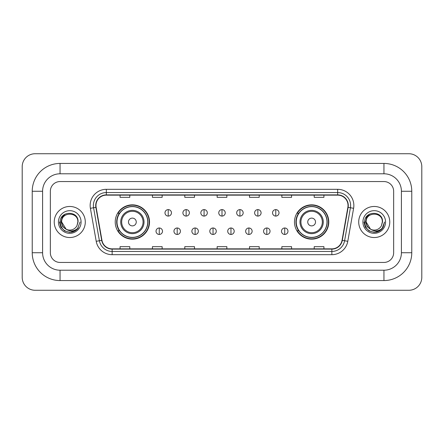 <?xml version="1.0" encoding="UTF-8"?>
<svg xmlns="http://www.w3.org/2000/svg" width="444" height="444" viewBox="0 0 444 444"><rect width="100%" height="100%" fill="white"/><g stroke="black" fill="none" stroke-linecap="round" stroke-linejoin="round"><path stroke-width="0.67" d="M294.477 222A17.149 17.149 0 0 0 311.627 239.15A17.149 17.149 0 0 0 328.776 222A17.149 17.149 0 0 0 311.627 204.851A17.149 17.149 0 0 0 294.477 222M115.224 222A17.149 17.149 0 0 0 132.373 239.15A17.149 17.149 0 0 0 149.523 222A17.149 17.149 0 0 0 132.373 204.851A17.149 17.149 0 0 0 115.224 222M119.336 230.736A15.695 15.695 0 0 1 119.336 213.264M298.59 230.736A15.695 15.695 0 0 1 298.59 213.264M54.235 222A15.529 15.529 0 0 0 69.764 237.529A15.529 15.529 0 0 0 85.292 222A15.529 15.529 0 0 0 69.764 206.471A15.529 15.529 0 0 0 54.235 222A15.529 15.529 0 0 0 69.764 237.529A15.529 15.529 0 0 0 85.292 222A15.529 15.529 0 0 0 69.764 206.471A15.529 15.529 0 0 0 54.235 222M358.708 222A15.529 15.529 0 0 0 374.237 237.529A15.529 15.529 0 0 0 389.765 222A15.529 15.529 0 0 0 374.237 206.471A15.529 15.529 0 0 0 358.708 222A15.529 15.529 0 0 0 374.237 237.529A15.529 15.529 0 0 0 389.765 222A15.529 15.529 0 0 0 374.237 206.471A15.529 15.529 0 0 0 358.708 222M95.971 205.5A10.356 10.356 0 0 1 106.327 195.144L337.673 195.144A10.356 10.356 0 0 1 347.868 207.298L342.052 240.298A10.356 10.356 0 0 1 331.857 248.856L112.143 248.856A10.356 10.356 0 0 1 101.948 240.298L96.132 207.298A10.356 10.356 0 0 1 95.971 205.5M95.715 205.5A10.612 10.612 0 0 0 95.876 207.342L101.693 240.343A10.612 10.612 0 0 0 112.143 249.117L331.857 249.117A10.612 10.612 0 0 0 342.307 240.343L348.124 207.342A10.612 10.612 0 0 0 337.673 194.883L106.327 194.883A10.612 10.612 0 0 0 95.715 205.5M90.393 208.308A16.178 16.178 0 0 1 106.327 189.322L337.673 189.322A16.178 16.178 0 0 1 353.607 208.308L347.785 241.308A16.178 16.178 0 0 1 331.857 254.678L112.143 254.678A16.178 16.178 0 0 1 96.215 241.308L90.393 208.308L93.579 207.748A12.943 12.943 0 0 1 106.327 192.557L337.673 192.557A12.943 12.943 0 0 1 350.421 207.748L344.6 240.748A12.943 12.943 0 0 1 331.857 251.443L112.143 251.443A12.943 12.943 0 0 1 99.401 240.748L93.579 207.748A12.943 12.943 0 0 1 93.384 205.5M393.65 191.264A9.707 9.707 0 0 0 383.943 181.557L60.057 181.557A9.707 9.707 0 0 0 50.35 191.264L50.35 252.736A9.707 9.707 0 0 0 60.057 262.443L383.943 262.443A9.707 9.707 0 0 0 393.65 252.736L393.65 191.264A9.707 9.707 0 0 0 383.943 181.557L60.057 181.557A9.707 9.707 0 0 0 50.35 191.264L50.35 252.736A9.707 9.707 0 0 0 60.057 262.443L383.943 262.443A9.707 9.707 0 0 0 393.65 252.736L393.65 191.264M342.307 240.343L344.6 240.748L350.421 207.748L353.607 208.308M217.149 195.144L217.149 197.336L226.851 197.336L226.851 195.144M184.793 195.144L184.793 197.336L194.5 197.336L194.5 195.144M152.436 195.144L152.436 197.336L162.143 197.336L162.143 195.144M120.08 195.144L120.08 197.336L129.787 197.336L129.787 195.144M249.5 195.144L249.5 197.336L259.207 197.336L259.207 195.144M281.857 195.144L281.857 197.336L291.564 197.336L291.564 195.144M314.213 195.144L314.213 197.336L323.92 197.336L323.92 195.144M226.851 248.856L226.851 246.664L217.149 246.664L217.149 248.856M194.5 248.856L194.5 246.664L184.793 246.664L184.793 248.856M162.143 248.856L162.143 246.664L152.436 246.664L152.436 248.856M129.787 248.856L129.787 246.664L120.08 246.664L120.08 248.856M259.207 248.856L259.207 246.664L249.5 246.664L249.5 248.856M291.564 248.856L291.564 246.664L281.857 246.664L281.857 248.856M323.92 248.856L323.92 246.664L314.213 246.664L314.213 248.856M60.057 163.436L60.057 173.787L383.943 173.787L383.943 163.436A27.828 27.828 0 0 1 411.771 191.264A27.828 27.828 0 0 0 383.943 163.436L60.057 163.436A27.828 27.828 0 0 0 32.229 191.264L32.229 252.736A27.828 27.828 0 0 0 60.057 280.564L383.943 280.564A27.828 27.828 0 0 0 411.771 252.736L411.771 191.264L401.415 191.264A17.471 17.471 0 0 0 383.943 173.787L60.057 173.787A17.471 17.471 0 0 0 42.585 191.264L42.585 252.736A17.471 17.471 0 0 0 60.057 270.213L383.943 270.213A17.471 17.471 0 0 0 401.415 252.736L401.415 191.264L401.415 252.736L411.771 252.736M421.8 166.672A12.943 12.943 0 0 0 408.857 153.729L35.143 153.729A12.943 12.943 0 0 0 22.2 166.672L22.2 277.328A12.943 12.943 0 0 0 35.143 290.271L408.857 290.271A12.943 12.943 0 0 0 421.8 277.328L421.8 166.672M80.075 222L77.528 228.788L76.085 230.147M66.728 229.637L62.715 226.69L61.056 222L62.088 217.438L65.279 214.025M77.855 222L76.967 225.68L78.05 222C78.849 210.317 59.823 210.606 60.179 222C60.822 228.882 64.613 232.268 71.556 232.157C74.381 231.613 76.623 230.17 78.277 227.822C74.542 231.407 70.496 231.879 66.134 229.226L61.677 222C61.178 211.566 78.349 211.566 77.855 222L76.967 225.68A8.086 8.086 0 0 1 66.134 229.226L61.677 222C61.178 211.566 78.349 211.566 77.855 222C78.349 211.566 61.178 211.566 61.677 222C61.178 211.566 78.349 211.566 77.855 222M66.073 229.198L61.677 222C61.816 225.258 63.303 227.667 66.134 229.226M58.442 222A11.322 11.322 0 0 0 69.764 233.322A11.322 11.322 0 0 0 81.091 222A11.322 11.322 0 0 0 69.764 210.678A11.322 11.322 0 0 0 58.442 222M78.277 227.822L75.38 230.652M75.314 230.697L71.556 232.157L75.33 230.68L71.556 232.157L75.33 230.68L69.764 232.312L64.608 230.93L60.834 227.156L59.452 222M136.258 222A3.885 3.885 0 0 0 132.373 218.115A3.885 3.885 0 0 0 128.488 222A3.885 3.885 0 0 0 132.373 225.885A3.885 3.885 0 0 0 136.258 222M144.023 222A11.649 11.649 0 0 0 132.373 210.351A11.649 11.649 0 0 0 120.724 222A11.649 11.649 0 0 0 132.373 233.649A11.649 11.649 0 0 0 144.023 222A11.649 11.649 0 0 1 132.373 233.649A11.649 11.649 0 0 1 120.724 222M147.741 222A15.368 15.368 0 0 0 132.373 206.632A15.368 15.368 0 0 0 117.005 222A15.368 15.368 0 0 0 132.373 237.368A15.368 15.368 0 0 0 147.741 222M149.201 222A16.828 16.828 0 0 1 117.993 230.736L119.553 230.736A15.512 15.512 0 0 0 142.635 233.633A15.512 15.512 0 0 0 142.635 210.367A15.512 15.512 0 0 0 119.553 213.264L117.993 213.264A16.828 16.828 0 0 1 149.201 222M315.512 222A3.885 3.885 0 0 0 311.627 218.115A3.885 3.885 0 0 0 307.742 222A3.885 3.885 0 0 0 311.627 225.885A3.885 3.885 0 0 0 315.512 222M323.276 222A11.649 11.649 0 0 0 311.627 210.351A11.649 11.649 0 0 0 299.978 222A11.649 11.649 0 0 0 311.627 233.649A11.649 11.649 0 0 0 323.276 222A11.649 11.649 0 0 1 311.627 233.649A11.649 11.649 0 0 1 299.978 222M326.995 222A15.368 15.368 0 0 0 311.627 206.632A15.368 15.368 0 0 0 296.259 222A15.368 15.368 0 0 0 311.627 237.368A15.368 15.368 0 0 0 326.995 222M328.455 222A16.828 16.828 0 0 1 297.247 230.736L298.806 230.736A15.512 15.512 0 0 0 321.889 233.633A15.512 15.512 0 0 0 321.889 210.367A15.512 15.512 0 0 0 298.806 213.264L297.247 213.264A16.828 16.828 0 0 1 328.455 222M168.226 209.607A3.236 3.236 0 0 0 164.99 212.843A3.236 3.236 0 0 0 168.226 216.078A3.236 3.236 0 0 0 171.462 212.843A3.236 3.236 0 0 0 168.226 209.607L168.226 216.078A3.236 3.236 0 0 0 171.462 212.843A3.236 3.236 0 0 0 168.226 209.607M186.147 209.607A3.236 3.236 0 0 0 182.911 212.843A3.236 3.236 0 0 0 186.147 216.078A3.236 3.236 0 0 0 189.383 212.843A3.236 3.236 0 0 0 186.147 209.607L186.147 216.078A3.236 3.236 0 0 0 189.383 212.843A3.236 3.236 0 0 0 186.147 209.607M204.074 209.607A3.236 3.236 0 0 0 200.838 212.843A3.236 3.236 0 0 0 204.074 216.078A3.236 3.236 0 0 0 207.309 212.843A3.236 3.236 0 0 0 204.074 209.607L204.074 216.078A3.236 3.236 0 0 0 207.309 212.843A3.236 3.236 0 0 0 204.074 209.607M222 209.607A3.236 3.236 0 0 0 218.764 212.843A3.236 3.236 0 0 0 222 216.078A3.236 3.236 0 0 0 225.236 212.843A3.236 3.236 0 0 0 222 209.607L222 216.078A3.236 3.236 0 0 0 225.236 212.843A3.236 3.236 0 0 0 222 209.607M239.927 209.607A3.236 3.236 0 0 0 236.691 212.843A3.236 3.236 0 0 0 239.927 216.078A3.236 3.236 0 0 0 243.162 212.843A3.236 3.236 0 0 0 239.927 209.607L239.927 216.078A3.236 3.236 0 0 0 243.162 212.843A3.236 3.236 0 0 0 239.927 209.607M257.853 209.607A3.236 3.236 0 0 0 254.617 212.843A3.236 3.236 0 0 0 257.853 216.078A3.236 3.236 0 0 0 261.089 212.843A3.236 3.236 0 0 0 257.853 209.607L257.853 216.078A3.236 3.236 0 0 0 261.089 212.843A3.236 3.236 0 0 0 257.853 209.607M275.774 209.607A3.236 3.236 0 0 0 272.538 212.843A3.236 3.236 0 0 0 275.774 216.078A3.236 3.236 0 0 0 279.01 212.843A3.236 3.236 0 0 0 275.774 209.607L275.774 216.078A3.236 3.236 0 0 0 279.01 212.843A3.236 3.236 0 0 0 275.774 209.607M159.263 227.988A3.236 3.236 0 0 0 156.027 231.224A3.236 3.236 0 0 0 159.263 234.46A3.236 3.236 0 0 0 162.498 231.224A3.236 3.236 0 0 0 159.263 227.988L159.263 234.46A3.236 3.236 0 0 0 162.498 231.224A3.236 3.236 0 0 0 159.263 227.988M177.189 227.988A3.236 3.236 0 0 0 173.954 231.224A3.236 3.236 0 0 0 177.189 234.46A3.236 3.236 0 0 0 180.425 231.224A3.236 3.236 0 0 0 177.189 227.988L177.189 234.46A3.236 3.236 0 0 0 180.425 231.224A3.236 3.236 0 0 0 177.189 227.988M195.11 227.988A3.236 3.236 0 0 0 191.875 231.224A3.236 3.236 0 0 0 195.11 234.46A3.236 3.236 0 0 0 198.346 231.224A3.236 3.236 0 0 0 195.11 227.988L195.11 234.46A3.236 3.236 0 0 0 198.346 231.224A3.236 3.236 0 0 0 195.11 227.988M213.037 227.988A3.236 3.236 0 0 0 209.801 231.224A3.236 3.236 0 0 0 213.037 234.46A3.236 3.236 0 0 0 216.272 231.224A3.236 3.236 0 0 0 213.037 227.988L213.037 234.46A3.236 3.236 0 0 0 216.272 231.224A3.236 3.236 0 0 0 213.037 227.988M230.963 227.988A3.236 3.236 0 0 0 227.728 231.224A3.236 3.236 0 0 0 230.963 234.46A3.236 3.236 0 0 0 234.199 231.224A3.236 3.236 0 0 0 230.963 227.988L230.963 234.46A3.236 3.236 0 0 0 234.199 231.224A3.236 3.236 0 0 0 230.963 227.988M248.89 227.988A3.236 3.236 0 0 0 245.654 231.224A3.236 3.236 0 0 0 248.89 234.46A3.236 3.236 0 0 0 252.125 231.224A3.236 3.236 0 0 0 248.89 227.988L248.89 234.46A3.236 3.236 0 0 0 252.125 231.224A3.236 3.236 0 0 0 248.89 227.988M266.811 227.988A3.236 3.236 0 0 0 263.575 231.224A3.236 3.236 0 0 0 266.811 234.46A3.236 3.236 0 0 0 270.046 231.224A3.236 3.236 0 0 0 266.811 227.988L266.811 234.46A3.236 3.236 0 0 0 270.046 231.224A3.236 3.236 0 0 0 266.811 227.988M284.737 227.988A3.236 3.236 0 0 0 281.502 231.224A3.236 3.236 0 0 0 284.737 234.46A3.236 3.236 0 0 0 287.973 231.224A3.236 3.236 0 0 0 284.737 227.988L284.737 234.46A3.236 3.236 0 0 0 287.973 231.224A3.236 3.236 0 0 0 284.737 227.988M379.803 230.68L374.237 232.312L369.081 230.93L365.307 227.156L363.925 222L365.307 227.156L369.081 230.93L374.237 232.312L379.392 230.93L383.166 227.156L384.548 222L382.001 228.788L380.558 230.147M371.201 229.637L367.188 226.69L365.529 222L366.555 217.438L369.752 214.025M370.496 229.171L366.145 222C365.651 211.566 382.822 211.566 382.323 222L381.44 225.68L382.523 222C383.322 210.317 364.296 210.606 364.652 222C365.295 228.882 369.086 232.268 376.029 232.157C378.854 231.613 381.096 230.17 382.75 227.822C379.015 231.407 374.969 231.879 370.607 229.226L370.596 229.226A8.086 8.086 0 0 0 381.44 225.68L382.323 222L381.44 225.68M370.607 229.226C367.776 227.667 366.289 225.258 366.145 222C365.651 211.566 382.822 211.566 382.323 222C382.822 211.566 365.651 211.566 366.145 222C365.651 211.566 382.822 211.566 382.323 222M362.909 222A11.322 11.322 0 0 0 374.237 233.322A11.322 11.322 0 0 0 385.559 222A11.322 11.322 0 0 0 374.237 210.678A11.322 11.322 0 0 0 362.909 222M382.75 227.822L379.853 230.652M379.792 230.691L376.029 232.157M384.548 222L383.166 227.156L379.392 230.93L374.237 232.312L369.081 230.93L365.307 227.156L363.925 222L365.307 227.156L369.081 230.93L374.237 232.312L379.392 230.93L383.166 227.156L384.548 222M382.728 227.855L379.859 230.647L382.728 227.855M337.673 189.322L337.673 194.883M93.579 207.748L95.876 207.342M112.143 254.678L112.143 249.117M331.857 249.117L331.857 254.678M96.215 241.308L101.693 240.343M348.124 207.342L350.421 207.748M106.327 189.322L106.327 194.883M344.6 240.748L347.785 241.308M383.943 280.564L383.943 270.213L60.057 270.213L60.057 280.564M32.229 252.736L42.585 252.736L42.585 191.264L32.229 191.264M143.073 222A10.7 10.7 0 0 0 132.373 211.3A10.7 10.7 0 0 0 121.673 222A10.7 10.7 0 0 0 132.373 232.7A10.7 10.7 0 0 0 143.073 222M322.327 222A10.7 10.7 0 0 0 311.627 211.3A10.7 10.7 0 0 0 300.927 222A10.7 10.7 0 0 0 311.627 232.7A10.7 10.7 0 0 0 322.327 222"/></g></svg>
